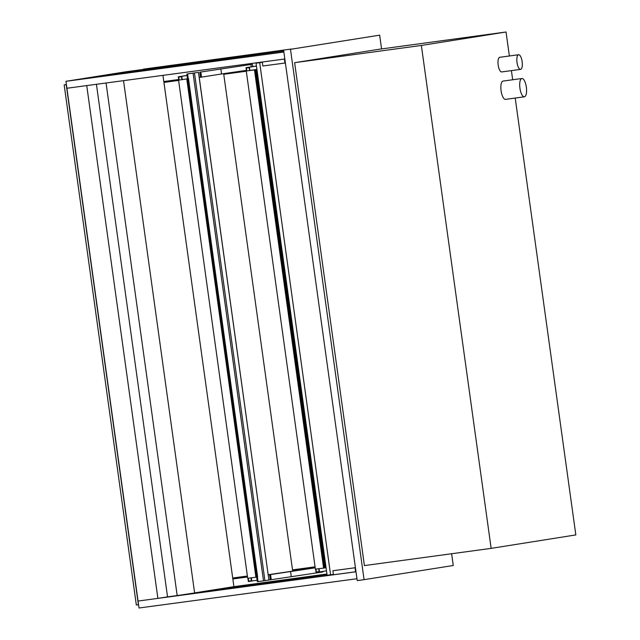 <?xml version="1.0" encoding="UTF-8"?>
<svg xmlns="http://www.w3.org/2000/svg" width="640" height="640" viewBox="0 0 640 640"><rect width="100%" height="100%" fill="white"/><g stroke="black" fill="none" stroke-linecap="round" stroke-linejoin="round"><path stroke-width="0.96" d="M163.808 81.544L178.704 79.512M283.872 52.032L65.936 81.312L125.816 71.8L283.64 50.344L143.568 69.112L291.304 49.032M268.232 574.728L315.208 567.776L292.648 570.84L223.656 73.64M247.52 576.976L232.832 578.968L247.52 576.96M518.56 54.744A7.384 2.6 82.3 0 0 517.008 62.432A7.384 2.6 82.3 0 0 520.576 69.376A7.384 2.6 82.3 0 0 522.152 61.704A7.384 2.6 82.3 0 0 518.584 54.736A7.384 2.6 82.3 0 0 518.56 54.744M520.576 69.376L501.736 71.936A7.384 2.6 -97.7 0 1 498.168 65A7.384 2.6 -97.7 0 1 499.72 57.304A7.384 2.6 -97.7 0 1 499.744 57.296L518.584 54.736M521.864 78.512A9.232 3.248 82.3 0 0 519.92 88.136A9.232 3.248 82.3 0 0 524.376 96.808A9.232 3.248 82.3 0 0 526.352 87.224A9.232 3.248 82.3 0 0 521.888 78.512A9.232 3.248 82.3 0 0 521.864 78.512L503.048 81.072A9.232 3.248 -97.7 0 1 503.048 81.072A9.232 3.248 -97.7 0 0 501.08 90.696A9.232 3.248 -97.7 0 0 505.536 99.368L524.376 96.808M451.616 553.736L453.248 565.504L364.072 579.664L290.48 49.32L379.656 35.152L381.568 48.92M491.144 548.368L364.408 565.592L294.624 62.68L379.312 49.232L506.048 32L421.36 45.448L491.144 548.368L575.832 534.92L515.216 98.056M379.656 35.152L290.48 49.32M364.072 579.664L357.216 580.6L283.624 50.248M294.624 62.68L421.36 45.448M512.68 79.768L511.408 70.624M509.376 55.992L506.048 32M200.576 77.272L201.52 77.144L200.808 72.024L199.864 72.152L200.576 77.272L199.232 77.456M199.864 72.152L251.472 64.408L200.808 72.024M220.824 68.84L221.536 73.96L201.52 77.144M251 64.496L251.328 66.824M246.4 70.36L221.536 73.96M270.544 574.576L269.6 574.704L270.312 579.824L271.256 579.696L270.544 574.576L315.208 567.816M269.6 574.704L268.256 574.888M322.792 571.424L322.864 571.96L271.256 579.696M291.272 576.512L290.56 571.392M321.448 572.168L321.376 571.648M270.312 579.824L268.896 580.024L198.528 72.344L186.872 74.024L198.528 72.344M198.456 72.352L268.896 580.032L264.92 580.656L194.48 72.984M257.384 581.688L264.92 580.656M246.416 67.984L249.16 67.616L249.904 70.496L249.448 67.2L246.024 67.664L246.48 70.96L246.416 67.984L249.16 67.616L249.56 70.544L246.816 70.912L246.416 67.984M256.448 66.008L246.024 67.664M256.456 66.088L249.448 67.2M256.92 69.384L249.904 70.496M326.04 567.536L325.312 567.648L326.04 567.544M326.496 570.832L319.488 571.952L319.032 568.688M315.608 569.128L316.064 572.416L319.488 571.952M316.352 572L315.952 569.088L316.352 572L319.096 571.632L316.352 572M318.696 568.728L319.096 571.632L318.696 568.728M94.696 77.4L128.68 72.008L283.72 50.928M283.864 51.976L71.784 80.48L128.6 71.456L128.68 72.008M128.6 71.456L283.648 50.384M65.936 81.312L138.056 601.048L355.992 571.776M284.84 58.984L66.896 88.256L86.736 85.592L157.888 598.384L138.056 601.048L139.016 608L356.96 578.728M166.816 597.144L174.512 595.92M207.784 590.8L327.024 574.592M355.36 571.824L159.584 598.12M232.232 586.92L326.944 574.04M326.936 574.008L233.904 586.656L162.952 75.352M259.52 62.712L256.056 63.184L327.112 575.24L330.576 574.776L259.704 62.688L256.56 63.112L261.384 62.44M256.056 63.184L261.376 62.432M330.576 574.776L259.704 62.688M284.368 59.048L284.92 63.032L284.592 59.344M284.92 63.032L262.864 65.992L262.312 62.008M355.144 567.744L332.904 570.736L333.464 574.76L355.512 571.8L355.144 567.744L355.936 571.368M355.512 571.8L355.984 571.728M354.96 567.776L332.904 570.736M258.04 62.888L262.36 62.328L258.04 62.888M330.76 574.752L333.408 574.392M66.392 84.6L64.168 84.904L136.336 605.008L138.392 604.728L66.224 84.624M66.384 84.552L64.168 84.904M96.424 84.288L167.544 596.856L177.184 595.568L194.616 592.968L123.528 80.648M177.184 595.568L106.056 83M194.608 592.896L233.904 586.656M246.688 70.928L249.736 70.52M323.784 568.08L325.344 567.864L256.128 69.712M254.68 69.912L246.272 70.992L254.68 69.912M323.6 568.096L315.4 569.16L246.272 70.992M167.544 596.856L157.888 598.384M179.128 80.04L178.72 77.112L181.464 76.744L182.208 79.624L181.752 76.328L178.328 76.8L178.784 80.088L178.72 77.112L181.464 76.744L181.872 79.672L179.128 80.04M187.064 75.408L178.328 76.8M187.072 75.488L181.752 76.328M187.528 78.776L182.208 79.624M248.256 578.216L248.664 581.128L251.4 580.76L251 577.856L251.4 580.76L248.664 581.128L248.256 578.216M257.112 580.232L248.368 581.544L247.912 578.256M251.344 577.816L251.792 581.08M178.72 80.104L182.064 79.64M256.104 577.208L247.704 578.288L178.576 80.12M186.784 79.072L255.904 577.232L256.8 577.112L257.648 576.992L188.44 78.84M246.288 71.136L223.736 74.2M178.608 80.336L163.92 82.328M246.304 71.224L223.744 74.288M178.616 80.424L163.936 82.424M315.072 566.824L292.512 569.888M247.392 576.024L232.704 578.024M315.2 567.76L292.648 570.824M246.44 70.664L223.672 73.76M178.752 79.864L163.856 81.888M315.136 567.288L292.576 570.352M247.456 576.488L232.768 578.48M315.152 567.392L292.592 570.464M247.464 576.592L232.784 578.592M258.032 581.608L257.392 577.024M188.296 78.856L187.584 73.936M193.064 73.192L263.512 580.864M325.208 567.88L256.08 69.72M324.504 567.984L255.376 69.824M257.512 577.008L188.384 78.848M256.8 577.112L187.68 78.952M252.424 64.288L252.744 66.6M186.872 74.024L187.552 78.952M256.68 577.128L257.32 581.696M325.344 567.864L256.216 69.696M323.6 568.104L254.48 69.944M257.648 576.992L188.52 78.824"/></g></svg>
